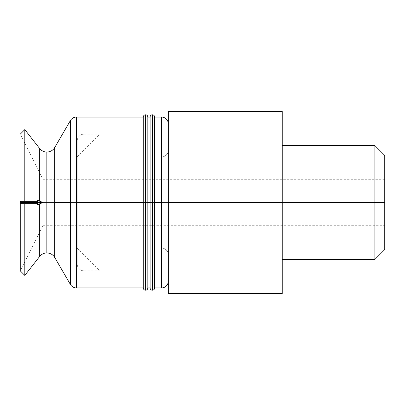 <?xml version="1.0" encoding="UTF-8"?>
<svg xmlns="http://www.w3.org/2000/svg" width="405" height="405" viewBox="0 0 405 405"><rect width="100%" height="100%" fill="white"/><g stroke="black" fill="none" stroke-linecap="round" stroke-linejoin="round"><path stroke-width="0.3" stroke-dasharray="2.02 1.52" d="M46.848 252.953L46.848 152.047L46.848 252.953M54.726 147.516L54.726 257.484L54.726 202.5L70.445 202.5L70.445 284.528L70.445 120.472L70.445 202.5L54.726 202.5L54.726 147.516M145.547 290.208L145.547 114.792L145.547 290.208M147.825 117.07L147.825 287.93L147.825 117.07M152.381 290.208L152.381 114.792L152.381 290.208M154.659 117.07L154.659 287.93L154.659 117.07M384.75 155.414L384.75 202.5L43.031 202.5L43.031 179.719L43.031 202.5L384.75 202.5L384.75 179.719L384.75 202.5L282.234 202.5L282.234 145.547L282.234 259.453L282.234 202.5L374.883 202.5L374.883 145.547L374.883 202.5L384.75 202.5L384.75 249.586M43.031 202.5L20.25 202.5L20.25 201.361L20.25 202.5L43.031 202.5L43.031 179.719L43.031 225.281L43.031 202.5L20.25 202.5L20.25 203.639L20.25 202.5L24.806 202.5L20.25 202.5L24.806 202.5L24.806 275.4L24.806 202.5L39.68 202.5L39.68 201.158L39.68 202.5L24.806 202.5L24.806 129.6L24.806 203.639L24.806 202.5L39.68 202.5L39.68 203.842L39.68 148.559L39.68 202.5L24.806 202.5L24.806 201.361L24.806 202.5L20.25 202.5L20.25 134.156L20.25 202.5L384.75 202.5L384.75 225.281L384.75 202.5L43.031 202.5L43.031 225.281L43.031 202.5L37.336 202.5L43.031 202.5M20.25 270.844L20.25 202.5L20.25 270.844L43.031 225.281L384.75 225.281M143.269 117.07L143.269 202.5L76.353 202.5L76.353 117.07L76.353 202.5L143.269 202.5L143.269 117.07M150.103 117.07L150.103 202.5L147.825 202.5L150.103 202.5L150.103 117.07M161.494 117.07L161.494 202.5L154.659 202.5L161.494 202.5L161.494 117.07M168.328 281.095L168.328 123.905L168.328 281.095M150.103 287.93L150.103 202.5L150.103 287.93M143.269 287.93L143.269 202.5L143.269 287.93M39.68 256.441L39.68 202.5L39.68 256.441M374.883 259.453L374.883 202.5L374.883 259.453M161.494 287.93L161.494 202.5L161.494 287.93M76.353 287.93L76.353 202.5L76.353 287.93M384.75 202.5L384.75 249.586L384.75 179.719L43.031 179.719L20.25 134.156M168.328 293.625L282.234 293.625L282.234 111.375L168.328 111.375L282.234 111.375L282.234 293.625L168.328 293.625L168.328 202.5L282.234 202.5L168.328 202.5L168.328 111.375L168.328 293.625M99.984 202.5L77.203 202.5L77.203 248.062L77.203 202.5L99.984 202.5L99.984 270.844L99.984 202.5L84.037 202.5L84.037 270.844A6.834 6.834 0 0 1 77.203 264.009L77.203 140.991A6.834 6.834 0 0 1 84.037 134.156L84.037 202.5L84.037 134.156L84.037 202.5L99.984 202.5L99.984 134.156L99.984 270.844L99.984 202.5L84.037 202.5L99.984 202.5L99.984 134.156L99.984 202.5L77.203 202.5L99.984 202.5M84.037 202.5L84.037 134.156A6.834 6.834 0 0 0 77.203 140.991L77.203 264.009A6.834 6.834 0 0 0 84.037 270.844L84.037 202.5M77.203 202.5L77.203 156.938L77.203 202.5M77.203 140.991L77.203 264.009L77.203 140.991M161.494 202.5L168.328 202.5L168.328 156.938L168.328 202.5L161.494 202.5L161.494 156.938A6.834 6.834 0 0 0 168.328 150.103L168.328 254.897A6.834 6.834 0 0 0 161.494 248.062L161.494 202.5L161.494 248.062A6.834 6.834 0 0 1 168.328 254.897L168.328 150.103A6.834 6.834 0 0 1 161.494 156.938L161.494 248.062L161.494 202.5L168.328 202.5L161.494 202.5M168.328 202.5L168.328 248.062L168.328 202.5M168.328 150.103L168.328 254.897L168.328 150.103M37.336 204.778L37.336 201.361L37.336 202.5L20.25 202.5L37.336 202.5L37.336 200.222M20.25 203.639L20.25 201.361M37.336 201.361L37.336 203.639M37.336 202.5C37.336 201.037 37.336 201.037 37.336 202.5C37.336 203.963 37.336 203.963 37.336 202.5M77.203 248.062L99.984 270.844L84.037 270.844M84.037 134.156L99.984 134.156L77.203 156.938M168.328 156.938L161.494 156.938M161.494 248.062L168.328 248.062"/><path stroke-width="0.61" d="M46.848 152.047A9.112 9.112 0 0 0 54.726 147.516A9.112 9.112 0 0 1 46.848 152.047L46.848 252.953A9.112 9.112 0 0 1 54.726 257.484A9.112 9.112 0 0 0 46.848 252.953L46.848 152.047A9.112 9.112 0 0 1 39.68 148.559L39.68 201.158L39.68 148.559A9.112 9.112 0 0 0 46.848 152.047M145.547 114.792A2.278 2.278 0 0 1 147.825 117.07A2.278 2.278 0 0 0 145.547 114.792L145.547 290.208A2.278 2.278 0 0 0 147.825 287.93A2.278 2.278 0 0 1 145.547 290.208L145.547 114.792A2.278 2.278 0 0 0 143.269 117.07L143.269 202.5L143.269 117.07A2.278 2.278 0 0 1 145.547 114.792M152.381 114.792A2.278 2.278 0 0 1 154.659 117.07A2.278 2.278 0 0 0 152.381 114.792L152.381 290.208A2.278 2.278 0 0 0 154.659 287.93A2.278 2.278 0 0 1 152.381 290.208L152.381 114.792A2.278 2.278 0 0 0 150.103 117.07L150.103 202.5L150.103 117.07A2.278 2.278 0 0 1 152.381 114.792M154.659 287.93L154.659 117.07L154.659 202.5L161.494 202.5L161.494 117.07L161.494 287.93A6.834 6.834 0 0 0 168.328 281.095A6.834 6.834 0 0 1 161.494 287.93L161.494 202.5L154.659 202.5L154.659 287.93L161.494 287.93M147.825 287.93L147.825 117.07L147.825 202.5L150.103 202.5L150.103 287.93A2.278 2.278 0 0 0 152.381 290.208A2.278 2.278 0 0 1 150.103 287.93L150.103 202.5L147.825 202.5L147.825 287.93L150.103 287.93M54.726 257.484L54.726 147.516L54.726 257.484L70.445 284.528L70.445 202.5L54.726 202.5L70.445 202.5L70.445 284.528A6.834 6.834 0 0 0 76.353 287.93L76.353 117.07A6.834 6.834 0 0 0 70.445 120.472L70.445 202.5L70.445 120.472A6.834 6.834 0 0 1 76.353 117.07L76.353 202.5L143.269 202.5L143.269 287.93A2.278 2.278 0 0 0 145.547 290.208A2.278 2.278 0 0 1 143.269 287.93L143.269 202.5L76.353 202.5L76.353 287.93A6.834 6.834 0 0 1 70.445 284.528M20.25 201.361L20.25 270.844L20.25 203.639L37.336 203.639L37.336 202.5L37.336 204.778L43.031 202.5L20.25 202.5L43.031 202.5L37.336 200.222L37.336 202.5L37.336 201.361L20.25 201.361M20.25 270.844L24.806 275.4L24.806 203.639L24.806 275.4L39.68 256.441A9.112 9.112 0 0 1 46.848 252.953A9.112 9.112 0 0 0 39.68 256.441L39.68 203.842L39.68 256.441M39.68 148.559L24.806 129.6L24.806 201.361L24.806 129.6L20.25 134.156M168.328 123.905A6.834 6.834 0 0 0 161.494 117.07A6.834 6.834 0 0 1 168.328 123.905M282.234 259.453L374.883 259.453L374.883 202.5L374.883 259.453L384.75 249.586L384.75 202.5L282.234 202.5L374.883 202.5L374.883 145.547L374.883 202.5L384.75 202.5L384.75 155.414L374.883 145.547L282.234 145.547M384.75 179.719L384.75 202.5M168.328 202.5L282.234 202.5L282.234 111.375L168.328 111.375L168.328 293.625L282.234 293.625L282.234 202.5L168.328 202.5L168.328 111.375L282.234 111.375L282.234 293.625L168.328 293.625L168.328 202.5M20.25 202.5C20.25 203.963 20.25 203.963 20.25 202.5C20.25 201.037 20.25 201.037 20.25 202.5M143.269 117.07L76.353 117.07M150.103 117.07L147.825 117.07M161.494 117.07L154.659 117.07M76.353 287.93L143.269 287.93M70.445 120.472L54.726 147.516"/></g></svg>
